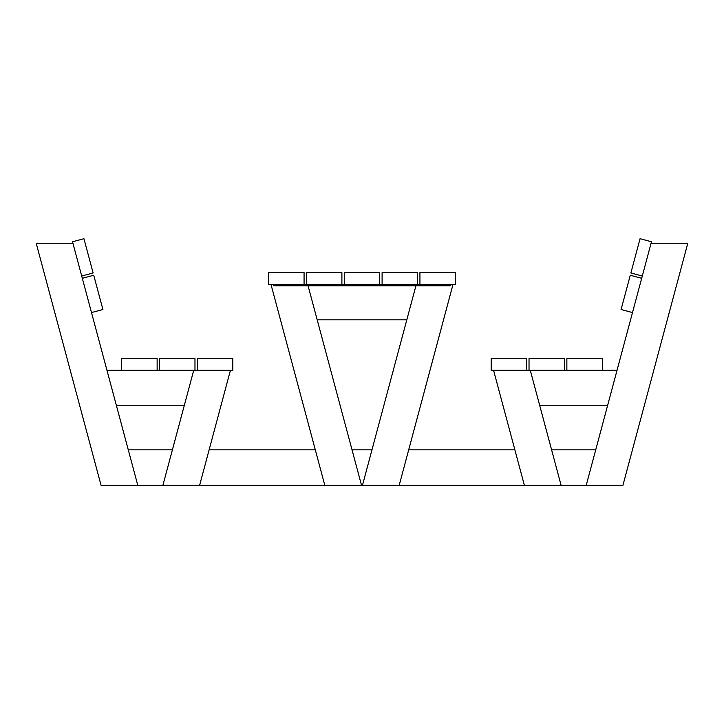 <?xml version="1.0" encoding="UTF-8"?>
<svg xmlns="http://www.w3.org/2000/svg" width="724" height="724" viewBox="0 0 724 724"><rect width="100%" height="100%" fill="white"/><g stroke="black" fill="none" stroke-linecap="round" stroke-linejoin="round"><path stroke-width="1.09" d="M197.335 370.29L197.335 358.461L232.802 358.461L232.802 370.29L194.973 370.29L194.973 358.461L159.506 358.461L159.506 370.29L157.135 370.29L157.135 358.461L121.668 358.461L121.668 370.29L106.962 370.29M193.724 370.29L162.9 485.297L199.625 485.297L230.44 370.29M116.464 405.757L184.213 405.757M317.184 319.818L406.816 319.818M595.725 449.83L551.597 449.83M514.873 449.83L408.698 449.83M371.973 449.83L352.027 449.83M315.302 449.83L209.127 449.83M172.403 449.83L128.275 449.83M72.916 243.237L36.2 243.237L101.061 485.297L162.9 485.297M199.625 485.297L362.471 485.297L415.92 285.826M453.034 284.351L399.196 485.297L524.375 485.297L493.56 370.29M530.276 370.29L561.1 485.297L586.223 485.297L651.473 241.762L640.061 238.703L630.875 272.966L642.297 276.025M137.777 485.297L91.495 312.569L102.917 309.51L93.731 275.247L82.319 278.306L81.703 276.025L93.125 272.966L83.939 238.703L72.527 241.762L81.703 276.025M270.966 284.351L324.804 485.297M361.529 485.297L308.08 285.826M526.665 370.29L526.665 358.461L491.198 358.461L491.198 370.29L529.027 370.29L529.027 358.461L564.494 358.461L564.494 370.29L529.027 370.29M561.1 485.297L524.375 485.297M539.787 405.757L607.536 405.757M617.038 370.29L564.494 370.29M399.196 485.297L362.471 485.297M651.084 243.237L687.8 243.237L622.939 485.297L586.223 485.297M341.9 272.532L306.433 272.532L306.433 284.351L341.9 284.351L341.9 272.532M419.929 272.532L455.396 272.532L455.396 284.351L419.929 284.351L419.929 272.532M344.262 272.532L379.738 272.532L379.738 284.351L344.262 284.351L344.262 272.532M417.567 272.532L382.1 272.532L382.1 284.351L417.567 284.351L417.567 272.532M304.071 272.532L268.604 272.532L268.604 284.351L304.071 284.351L304.071 272.532M419.929 284.351L417.567 284.351M382.1 284.351L379.738 284.351M344.262 284.351L341.9 284.351M306.433 284.351L304.071 284.351M450.672 284.351L450.672 285.826L273.328 285.826L273.328 284.351M159.506 370.29L194.973 370.29M121.668 370.29L157.135 370.29M566.865 370.29L566.865 358.461L602.332 358.461L602.332 370.29M82.319 278.306L91.495 312.569M641.681 278.306L630.269 275.247L621.083 309.51L632.505 312.569"/></g></svg>
